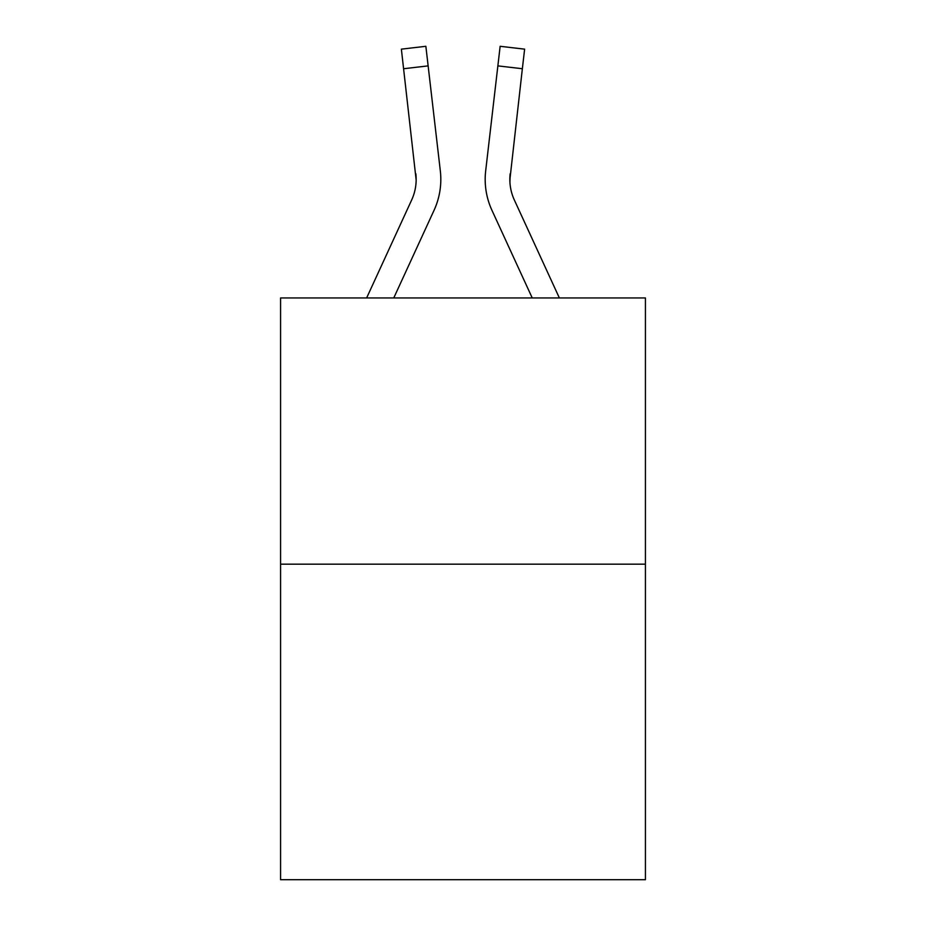 <?xml version="1.0" encoding="UTF-8"?>
<svg xmlns="http://www.w3.org/2000/svg" width="926" height="926" viewBox="0 0 926 926"><rect width="100%" height="100%" fill="white"/><g stroke="black" fill="none" stroke-linecap="round" stroke-linejoin="round"><path stroke-width="1.39" d="M645.422 564.165L645.422 297.94L280.578 297.94L280.578 879.7L645.422 879.7L645.422 564.165L280.578 564.165M366.638 297.94L411.653 200.004A49.298 49.298 0 0 0 416.156 180.014L401.375 49.147L425.856 46.3L401.375 49.147L425.856 46.3L401.375 49.147L425.856 46.3L401.375 49.147L425.856 46.3L401.375 49.147L425.856 46.3L401.375 49.147L425.856 46.3L401.375 49.147L425.856 46.3L401.375 49.147L425.856 46.3L401.375 49.147L425.856 46.3L401.375 49.147L425.856 46.3L401.375 49.147L425.856 46.3L401.375 49.147L425.856 46.3L401.375 49.147L425.856 46.3L428.136 65.885L403.643 68.732M393.77 297.94L434.051 210.306A73.953 73.953 -0.4 0 0 440.325 170.893L428.136 65.885M559.362 297.94L514.347 200.004A49.298 49.298 0 0 1 509.844 180.003L522.357 68.732L497.864 65.885L500.144 46.3L524.625 49.147L500.144 46.3L524.625 49.147L500.144 46.3L524.625 49.147L522.357 68.732M532.23 297.94L491.949 210.306A73.953 73.953 0 0 1 485.675 170.893L497.864 65.885M509.925 182.318L510.168 173.729L509.925 182.318M514.347 200.004A49.298 49.298 0 0 1 509.844 180.003L510.168 173.729A49.298 49.298 0 0 0 514.347 200.004A49.298 49.298 0 0 1 509.844 180.003A49.298 49.298 0 0 0 514.347 200.004A49.298 49.298 0 0 1 509.844 180.003A49.298 49.298 0 0 0 514.347 200.004A49.298 49.298 0 0 1 509.844 180.003A49.298 49.298 0 0 0 514.347 200.004A49.298 49.298 0 0 1 509.844 180.003A49.298 49.298 0 0 0 514.347 200.004A49.298 49.298 0 0 1 509.844 180.003A49.298 49.298 0 0 0 514.347 200.004M485.189 180.13L485.317 183.776L485.189 180.13M411.653 200.004A49.298 49.298 -0.4 0 0 415.832 173.729L416.156 180.003M439.977 167.93L440.325 170.893M425.856 46.3L401.375 49.147M485.675 170.893L486.023 167.93M524.625 49.147L500.144 46.3"/></g></svg>
